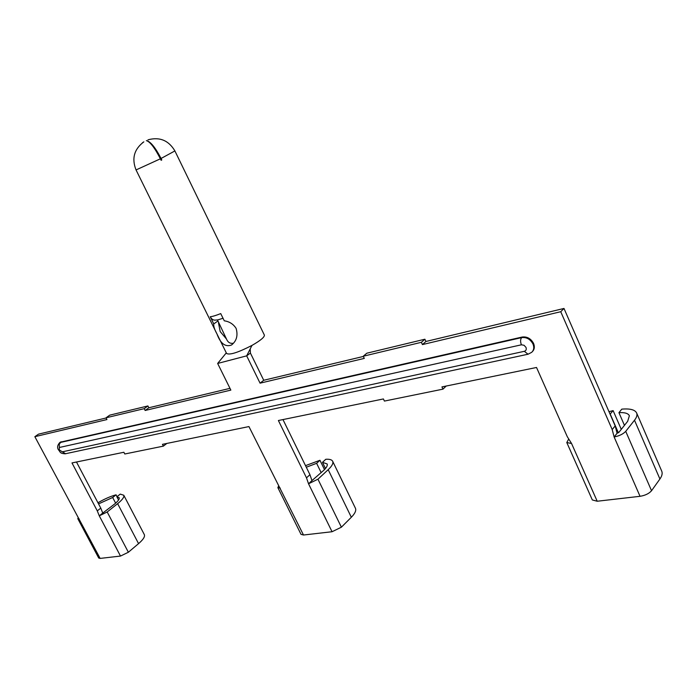 <?xml version="1.0" encoding="UTF-8"?>
<svg xmlns="http://www.w3.org/2000/svg" width="697" height="697" viewBox="0 0 697 697"><rect width="100%" height="100%" fill="white"/><g stroke="black" fill="none" stroke-linecap="round" stroke-linejoin="round"><path stroke-width="1.05" d="M213.752 323.913L210.224 316.752C212.524 316.525 216.026 315.471 220.731 313.589L224.277 320.812C229.435 321.57 233.382 324.096 236.126 328.409C238.13 335.606 236.553 341.147 231.413 345.05C225.253 347.237 220.435 343.516 216.95 333.889C214.528 329.568 213.465 326.248 213.752 323.913L217.952 320.96L226.455 338.986L220.182 331.572L218.492 322.824M226.455 338.986L226.577 339.265C227.875 342.253 229.949 343.604 232.781 343.307M161.782 159.953L161.12 160.293L160.388 158.803C154.69 147.729 150.021 141.665 146.379 140.637L146.448 140.602C150.456 141.456 155.326 147.415 161.059 158.472L161.782 159.953L161.077 160.197M532.299 351.706C534.486 349.554 534.904 346.784 533.553 343.386C530.896 338.576 527.132 336.459 522.236 337.026L60.291 442.186M144.305 534.573L144.375 534.712C145.107 536.673 143.173 539.652 138.564 543.634L128.37 552.242L120.503 556.067L100.133 558.41L34.85 436.688L106.937 419.559L106.022 417.808L144.227 408.66L145.15 410.472L230.855 390.111L217.647 363.451L246.677 355.853L250.397 353.048L263.727 380.274L260.068 383.167L364.287 358.397L363.259 356.228L421.38 342.314L422.426 344.588L560.745 311.716L612.21 429.579L614.127 436.975L617.089 433.264L615.181 425.893L612.21 429.579M263.727 380.274L363.364 356.446M661.662 470.98L661.784 471.259C662.62 473.446 662.002 476.034 659.911 479.005L651.538 490.732C649.038 493.598 645.204 495.454 640.038 496.308L597.207 501.239L571.557 443.492L567.28 436.67L536.524 367.476L441.942 386.913L442.97 389.144L384.413 401.08L383.402 398.945L278.391 420.518L306.497 477.846L308.536 483.779L311.96 480.608L309.938 474.683L306.497 477.846M145.15 410.472L148.836 407.762L229.984 388.351M355.374 508.139L355.479 508.348C356.359 510.57 354.973 513.541 351.332 517.261L341.391 527.193L332.051 531.733L303.509 535.017L248.934 426.573L162.471 444.337L163.386 446.132L124.78 454L123.883 452.266L71.983 462.93L97.284 510.875L99.27 515.832L102.755 513.07L100.777 508.122L97.284 510.875M160.388 158.803L136.046 169.937L226.603 353.484C229.688 355.217 238.147 352.525 251.983 345.398L246.677 355.853L260.068 383.167M106.118 417.982L38.492 434.153L34.85 436.688M422.426 344.588L425.919 341.478L563.995 308.449L560.745 311.716M563.995 308.449L615.181 425.893M282.965 419.577L309.938 474.683M76.487 462.006L100.777 508.122M106.022 417.808L109.708 415.159L147.912 405.95L148.836 407.762M363.259 356.228L366.831 353.205L424.882 339.221L425.919 341.478M250.397 353.048L250.206 348.918M217.647 363.451L226.298 352.874M264.337 335.013L264.381 335.1C264.581 337.13 260.486 340.545 252.087 345.346M143.809 141.857L142.415 142.815M217.429 319.888L217.952 320.96M223.031 318.268C215.303 320.777 217.734 319.688 215.321 320.132C213.282 320.306 211.583 319.182 210.224 316.752M305.513 465.64L319.949 460.281L316.621 463.313L306.288 467.234M280.264 488.109L277.859 487.63L278.722 485.722M311.96 480.608L323.652 470.405C326.571 467.643 327.738 465.5 327.154 463.958L322.467 462.338L325.787 459.288C329.611 459.027 331.911 459.715 332.704 461.353C333.462 463.331 331.955 466.11 328.2 469.673L317.945 479.205L308.536 483.779L332.051 531.733M325.473 468.515L322.467 462.338M303.509 535.017L301.034 534.364L277.859 487.63M324.488 469.595L319.949 460.281M321.186 472.688L316.621 463.313M571.557 443.492L566.792 442.543L568.726 438.971M608.995 411.692L613.125 410.611L610.067 414.157M624.451 425.362L618.936 412.659L621.802 409.139C630.105 408.433 635.072 409.74 636.675 413.068C637.424 415.029 636.692 417.416 634.505 420.23L625.732 431.338C623.135 434.074 619.267 435.947 614.127 436.975L640.038 496.308M617.089 433.264L618.84 432.41L627.657 421.337L629.374 415.769C628.241 413.356 624.756 412.319 618.936 412.659M597.207 501.239L592.328 499.949L566.792 442.543M621.271 429.352L613.125 410.611M618.37 432.793L610.232 414.114M79.153 518.917L77.794 518.655L78.238 517.531M97.955 502.764C104.524 498.947 110.562 496.299 116.059 494.818L112.67 497.492L98.547 503.896M118.56 500.019L116.869 496.787L120.259 494.112L123.787 495.253C124.406 497.013 122.358 499.81 117.636 503.661L107.19 511.981L99.27 515.832L120.503 556.067M102.755 513.07L114.395 504.184C118.054 501.213 119.64 499.043 119.161 497.684L116.869 496.787M100.133 558.41L98.73 558.053L77.794 518.655M117.026 496.665L116.059 494.818M115.641 503.147L112.67 497.492M163.386 446.132L166.836 443.44M144.227 408.66L147.912 405.95M442.97 389.144L446.219 386.033M421.38 342.314L424.882 339.221M59.646 442.647L521.644 337.618C520.337 339.334 520.258 341.73 521.417 344.806L524.039 345.268L525.982 347.376C526.671 349.397 526.113 350.713 524.318 351.314L528.056 354.224L531.689 352.325C533.893 350.182 534.32 347.394 532.97 343.978C530.312 339.169 526.54 337.043 521.644 337.618L522.236 337.026M61.188 441.759L59.297 444.102L59.35 449.992L65.588 453.73L527.742 354.285M521.417 344.806L59.681 447.413M524.318 351.314L62.059 451.9M147.956 139.836L147.947 139.827C159.657 136.682 168.648 140.376 174.895 150.927L161.059 158.472M351.332 517.261L328.2 469.673M341.391 527.193L317.945 479.205M659.911 479.005L634.505 420.23M651.538 490.732L625.732 431.338M138.564 543.634L117.636 503.661M128.37 552.242L107.19 511.981M231.413 345.05L232.258 344.431M60.5 442.037L59.846 442.499C57.407 445.13 56.971 447.605 58.531 449.922C60.447 451.778 59.341 453.477 65.265 453.808M143.835 141.848C134.138 149.175 131.541 158.541 136.046 169.937M174.895 150.927L264.381 335.1M355.479 508.348L332.704 461.353M661.784 471.259L636.675 413.068M144.375 534.712L123.787 495.253"/></g></svg>

